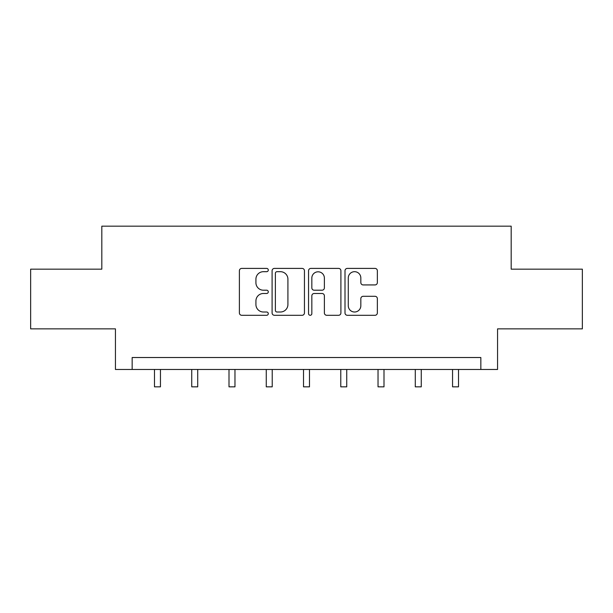 <?xml version="1.0" encoding="UTF-8"?>
<svg xmlns="http://www.w3.org/2000/svg" width="613" height="613" viewBox="0 0 613 613"><rect width="100%" height="100%" fill="white"/><g stroke="black" fill="none" stroke-linecap="round" stroke-linejoin="round"><path stroke-width="0.92" d="M268.287 270.049A1.64 1.64 0 0 0 266.647 268.402L241.737 268.402A2.345 2.345 0 0 0 239.392 270.747L239.392 312.944A2.345 2.345 0 0 0 241.737 315.289L266.647 315.289A1.64 1.64 0 0 0 268.287 313.649A1.64 1.64 0 0 0 266.647 312.009L263.421 312.009A7.502 7.502 0 0 1 255.92 304.508L255.92 300.991A7.502 7.502 0 0 1 263.421 293.489L266.647 293.489A1.64 1.64 0 0 0 268.287 291.849A1.64 1.64 0 0 0 266.647 290.21L263.421 290.21A7.502 7.502 0 0 1 255.92 282.708L255.92 279.191A7.502 7.502 0 0 1 263.421 271.689L266.647 271.689A1.64 1.64 0 0 0 268.287 270.049M375.01 284.93A2.345 2.345 0 0 0 377.355 282.585L377.355 270.747A2.345 2.345 0 0 0 375.01 268.402L347.349 268.402A2.345 2.345 0 0 0 345.004 270.747L345.004 312.944A2.345 2.345 0 0 0 347.349 315.289L375.01 315.289A2.345 2.345 0 0 0 377.355 312.944L377.355 298.646A2.345 2.345 0 0 0 375.01 296.301L363.172 296.301A2.345 2.345 0 0 0 360.827 298.646L360.827 305.741A6.268 6.268 0 0 1 354.559 312.009A6.268 6.268 0 0 1 348.284 305.741L348.284 277.957A6.268 6.268 0 0 1 354.559 271.689A6.268 6.268 0 0 1 360.827 277.957L360.827 282.585A2.345 2.345 0 0 0 363.172 284.93L375.01 284.93M480.845 369.47L497.564 369.47L497.564 328.867L582.35 328.867L582.35 269.161L511.181 269.161L511.181 226.166L101.819 226.166L101.819 269.161L30.65 269.161L30.65 328.867L115.436 328.867L115.436 369.47L480.845 369.47L480.845 357.525L132.155 357.525L132.155 369.47M304.446 270.747A2.345 2.345 0 0 0 302.102 268.402L274.44 268.402A2.345 2.345 0 0 0 272.095 270.747L272.095 312.944A2.345 2.345 0 0 0 274.44 315.289L302.102 315.289A2.345 2.345 0 0 0 304.446 312.944L304.446 270.747M310.898 268.402L338.56 268.402A2.345 2.345 0 0 1 340.905 270.747L340.905 312.944A2.345 2.345 0 0 1 338.56 315.289L326.721 315.289A2.345 2.345 0 0 1 324.377 312.944L324.377 295.834A2.345 2.345 0 0 0 322.032 293.489L314.178 293.489A2.345 2.345 0 0 0 311.833 295.834L311.833 313.649A1.64 1.64 0 0 1 310.193 315.289A1.64 1.64 0 0 1 308.554 313.649L308.554 270.747A2.345 2.345 0 0 1 310.898 268.402M277.022 271.689A1.64 1.64 0 0 0 275.383 273.329L275.383 310.37A1.64 1.64 0 0 0 277.022 312.009L280.417 312.009A7.502 7.502 0 0 0 287.918 304.508L287.918 279.191A7.502 7.502 0 0 0 280.417 271.689L277.022 271.689M324.377 278.072A6.268 6.268 0 0 0 318.101 271.804A6.268 6.268 0 0 0 311.833 278.072L311.833 287.865A2.345 2.345 0 0 0 314.178 290.21L322.032 290.21A2.345 2.345 0 0 0 324.377 287.865L324.377 278.072M154.484 369.47L154.484 386.834L160.453 386.834L160.453 369.47M191.739 369.47L191.739 386.834L197.715 386.834L197.715 369.47M229.001 369.47L229.001 386.834L234.971 386.834L234.971 369.47M266.257 369.47L266.257 386.834L272.226 386.834L272.226 369.47M303.512 369.47L303.512 386.834L309.488 386.834L309.488 369.47M340.774 369.47L340.774 386.834L346.743 386.834L346.743 369.47M378.029 369.47L378.029 386.834L383.999 386.834L383.999 369.47M415.285 369.47L415.285 386.834L421.261 386.834L421.261 369.47M452.547 369.47L452.547 386.834L458.516 386.834L458.516 369.47"/></g></svg>
